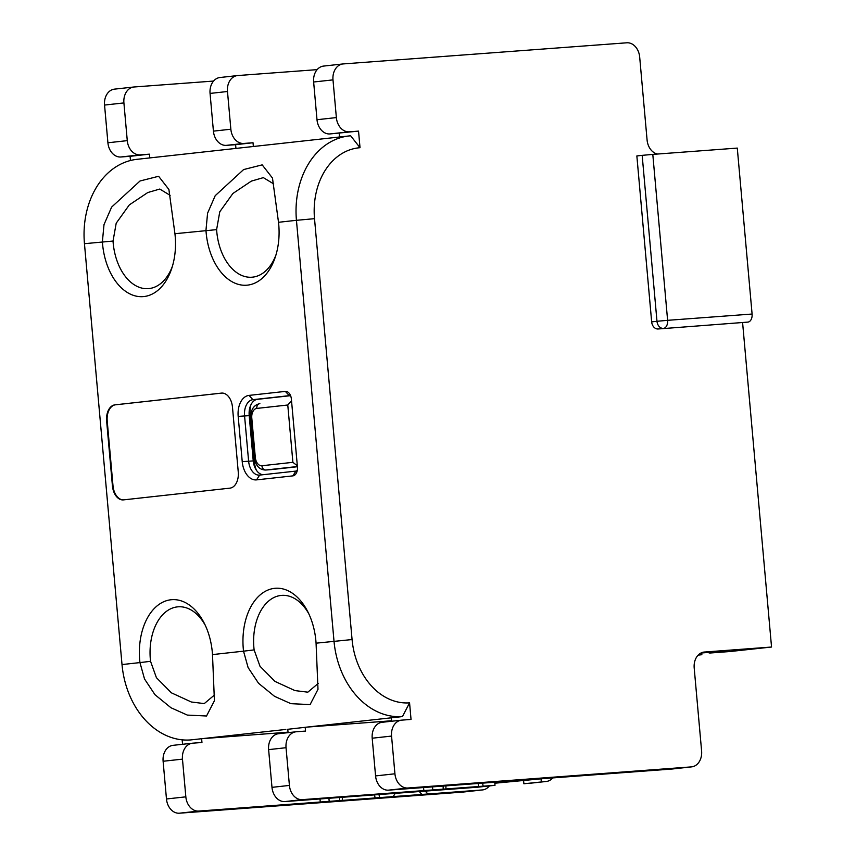 <?xml version="1.0" encoding="UTF-8"?>
<svg xmlns="http://www.w3.org/2000/svg" width="856" height="856" viewBox="0 0 856 856"><rect width="100%" height="100%" fill="white"/><g stroke="black" fill="none" stroke-linecap="round" stroke-linejoin="round"><path stroke-width="1.28" d="M249.021 395.397L285.326 391.395A8.335 5.35 85.7 0 1 290.205 394.841A8.335 5.35 85.7 0 1 291.382 399.11L297.439 466.991A8.335 5.35 85.7 0 1 296.936 471.763A8.335 5.35 85.7 0 1 292.859 475.872L256.565 479.874A19.688 12.658 85.7 0 1 242.227 461.651L238.182 416.401A19.688 12.658 85.7 0 1 249.021 395.397L252.895 399.666L289.2 395.665A3.788 2.429 85.7 0 1 289.253 395.665A3.788 2.429 85.7 0 1 290.837 396.382M278.51 222.293A56.806 36.508 85.7 0 1 275.279 257.11A56.806 36.508 85.7 0 1 235.839 283.529A56.806 36.508 85.7 0 1 205.964 230.296L207.58 213.198L215.198 195.692L243.618 169.563L262.193 164.866L272.476 178.069L278.51 222.293L296.444 220.313L334.011 641.197A80.282 61.493 83.7 0 0 402.481 716.579L391.342 717.799L391.652 721.244M174.934 233.72A56.806 36.508 85.7 0 1 171.703 268.538A56.806 36.508 85.7 0 1 132.263 294.945A56.806 36.508 85.7 0 1 102.388 241.713L104.004 224.614L111.622 207.109L140.042 180.98L158.617 176.282L168.9 189.486L174.934 233.72L216.611 229.633L219.778 211.774L232.896 193.477L251.343 181.119L263.359 177.631L273.717 183.933M182.467 759.133L163.111 761.262L166.471 798.98L185.838 796.84L182.467 759.133A15.151 11.599 83.7 0 1 192.386 743.211A15.151 11.599 83.7 0 1 192.696 743.179L201.952 742.494L201.62 738.717L190.481 739.948A80.282 61.493 -96.3 0 1 122.012 664.566L84.455 243.693A80.282 61.493 -96.3 0 1 136.992 159.323L348.981 135.954A80.282 61.493 83.7 0 0 296.444 220.313L314.516 218.676L352.073 639.55A67.41 51.628 83.7 0 0 409.564 702.851L402.481 716.579M122.012 664.566L139.956 662.587A56.806 36.508 85.7 0 1 160.586 603.394A56.806 36.508 85.7 0 1 204.263 623.222A56.806 36.508 85.7 0 1 212.491 654.594L214.417 700.732L206.531 716.001L187.357 715.092L170.986 707.762L154.979 694.708L144.525 678.99L139.956 662.587L150.549 661.324A49.231 31.64 85.7 0 1 150.346 659.366A49.231 31.64 85.7 0 1 178.155 606.808A49.231 31.64 85.7 0 1 205.28 625.319M212.491 654.594L243.532 651.17A56.806 36.508 85.7 0 1 264.162 591.978A56.806 36.508 85.7 0 1 307.839 611.805A56.806 36.508 85.7 0 1 316.067 643.177L317.993 689.305L310.107 704.584L290.933 703.675L274.562 696.345L258.555 683.291L248.101 667.573L243.532 651.17L254.125 649.907A49.231 31.64 85.7 0 1 253.922 647.949A49.231 31.64 85.7 0 1 281.731 595.38A49.231 31.64 85.7 0 1 308.856 613.891M229.932 488.145A15.151 9.737 -94.3 0 0 238.257 471.998L232.468 407.124A15.151 9.737 -94.3 0 0 221.661 393.086A15.151 9.737 -94.3 0 0 221.447 393.107L114.961 404.845A15.151 9.737 -94.3 0 0 106.636 421.002L112.425 485.866A15.151 9.737 -94.3 0 0 123.221 499.904A15.151 9.737 -94.3 0 0 123.446 499.883L229.932 488.145M672.645 768.956A15.151 11.599 -96.3 0 1 672.335 768.998A15.151 11.599 -96.3 0 1 672.014 769.02L388.485 790.152A15.151 11.599 -96.3 0 1 375.57 775.921L394.926 773.792L391.556 736.074A15.151 11.599 83.7 0 1 401.475 720.163A15.151 11.599 83.7 0 1 401.785 720.131L411.041 719.436L409.564 702.851M657.451 154.037A15.151 11.599 -96.3 0 1 647.082 139.988L639.678 57.02A15.151 11.599 83.7 0 0 626.753 42.8L343.224 63.922A15.151 11.599 83.7 0 0 342.903 63.954A15.151 11.599 83.7 0 0 332.995 79.876L336.365 117.582A15.151 11.599 83.7 0 0 349.28 131.813L358.536 131.118L360.023 147.714A67.41 51.628 83.7 0 0 314.516 218.676M651.662 321.877L636.853 155.942L642.171 155.353L652.796 154.39L667.616 320.326L656.98 321.289A7.576 5.799 83.7 0 0 663.443 328.404A7.576 4.869 -94.3 0 0 667.616 320.326L752.092 314.034A7.576 4.869 85.7 0 1 747.93 322.102L658.125 328.982A7.576 5.799 -96.3 0 1 651.662 321.877L656.98 321.289L642.171 155.353M742.601 322.691L771.545 647.029L703.803 652.09M672.014 769.02L691.38 766.89A15.151 11.599 83.7 0 0 691.691 766.858A15.151 11.599 83.7 0 0 701.599 750.937L694.195 667.969A15.151 11.599 -96.3 0 1 704.114 652.058A15.151 11.599 -96.3 0 1 704.424 652.026M691.38 766.89L407.841 788.012A15.151 11.599 83.7 0 1 394.926 773.792M201.62 738.717L276.467 733.078A31.811 0.556 174.9 0 0 288.033 732.148M287.776 729.291L307.133 727.086L380.043 721.662A31.811 0.556 174.9 0 0 391.609 720.731M391.353 717.874L389.416 718.013L391.342 717.799M182.563 744.292L182.168 739.841M319.994 798.948L320.272 802.008L198.752 811.071A15.151 11.599 83.7 0 1 185.838 796.84M287.766 729.226L288.076 732.661M494.747 782.234L495.014 785.294L477.595 787.21L284.909 801.569A15.151 11.599 -96.3 0 1 271.983 787.349L268.624 749.631A15.151 11.599 -96.3 0 1 278.532 733.71A15.151 11.599 -96.3 0 1 278.853 733.688M271.983 787.349L289.414 785.423L286.043 747.705A15.151 11.599 83.7 0 1 295.962 731.794A15.151 11.599 83.7 0 1 296.272 731.762L305.528 731.077L305.196 727.3M423.57 787.531L423.848 790.591L302.329 799.643A15.151 11.599 83.7 0 1 289.414 785.423M375.57 775.921L372.2 738.214A15.151 11.599 -96.3 0 1 382.108 722.293A15.151 11.599 -96.3 0 1 382.429 722.261M771.545 647.029L730.029 651.523A7.576 4.869 85.7 0 1 729.922 651.534A7.576 4.869 85.7 0 1 729.804 651.534M729.226 650.902A7.576 4.869 85.7 0 1 729.119 650.913L700.946 653.01L729.226 650.902L710.352 652.989L730.029 651.523M698.154 655.118L701.856 654.712L698.293 654.968M752.092 314.034L737.284 148.088L652.796 154.39M130.465 160.511L130.091 156.306L120.835 156.99A15.151 11.599 -96.3 0 1 107.909 142.77L127.277 140.641A15.151 11.599 83.7 0 0 140.191 154.861L149.447 154.166L130.091 156.306M163.111 761.262A15.151 11.599 -96.3 0 1 173.019 745.341A15.151 11.599 -96.3 0 1 173.34 745.319M463.556 792.003A15.151 11.599 -96.3 0 1 463.246 792.046A15.151 11.599 -96.3 0 1 462.925 792.078L179.396 813.2A15.151 11.599 -96.3 0 1 166.471 798.98M213.572 81.063L134.135 86.98A15.151 11.599 83.7 0 0 133.814 87.002A15.151 11.599 83.7 0 0 123.906 102.923L104.55 105.063A15.151 11.599 -96.3 0 1 114.458 89.142A15.151 11.599 -96.3 0 1 114.768 89.11M104.55 105.063L107.909 142.77M149.779 157.911L149.447 154.166M360.023 147.714L350.65 135.794A80.282 61.493 83.7 0 0 348.981 135.954M123.906 102.923L127.277 140.641M253.355 146.494L253.023 142.749L235.603 144.675L235.935 148.409M317.148 69.636L237.711 75.553A15.151 11.599 83.7 0 0 237.39 75.585A15.151 11.599 83.7 0 0 227.482 91.506L230.853 129.213A15.151 11.599 83.7 0 0 243.767 143.444L253.023 142.749M227.482 91.506L210.062 93.422A15.151 11.599 -96.3 0 1 219.971 77.511A15.151 11.599 -96.3 0 1 220.281 77.479M210.062 93.422L213.422 131.139L230.853 129.213M235.603 144.675L226.348 145.359A15.151 11.599 -96.3 0 1 213.422 131.139M332.995 79.876L313.638 82.005A15.151 11.599 -96.3 0 1 323.547 66.083A15.151 11.599 -96.3 0 1 323.857 66.062M313.638 82.005L316.998 119.722L336.365 117.582M358.536 131.118L329.924 133.943A15.151 11.599 -96.3 0 1 316.998 119.722M339.179 133.258L339.511 136.992M275.974 254.895A49.231 31.64 85.7 0 1 251.889 277.216A49.231 31.64 85.7 0 1 216.761 231.591A49.231 31.64 85.7 0 1 216.611 229.633M172.398 266.312A49.231 31.64 85.7 0 1 148.302 288.643A49.231 31.64 85.7 0 1 113.185 243.018A49.231 31.64 85.7 0 1 113.035 241.05L116.202 223.202L129.32 204.894L147.767 192.547L159.783 189.048L170.141 195.35M462.925 792.078L482.292 789.938L341.03 800.499L342.314 800.307L342.346 797.289M341.03 800.499L320.272 802.008M393.182 796.583L395.247 793.341M374.521 794.892L375.11 797.963M523.883 783.764L546.032 781.485L523.883 783.764L523.605 780.64M529.233 783.336A15.151 11.599 -96.3 0 1 528.922 783.379A15.151 11.599 -96.3 0 1 528.612 783.411M544.908 778.457L494.832 783.219M494.757 782.373L498.834 781.924M495.014 785.294L423.848 790.591M444.606 789.082L445.89 788.89L445.933 785.872M478.097 783.475L478.686 786.536M546.032 781.485A15.151 11.599 83.7 0 0 546.353 781.464A15.151 11.599 83.7 0 0 552.783 777.869M541.313 781.838L541.035 778.767M428.268 790.88L441.332 789.874M482.292 789.938A15.151 11.599 83.7 0 0 482.602 789.917A15.151 11.599 83.7 0 0 489.365 785.915M425.325 791.158L427.893 793.994M422.083 794.635L419.397 791.672M214.621 694.869L204.263 703.589L191.37 702.006L171.414 692.836L156.413 677.674L150.549 661.324M318.197 683.441L307.839 692.172L294.945 690.589L274.99 681.419L259.999 666.246L254.125 649.907M701.695 652.957L701.856 654.712M708.19 652.475A7.576 4.869 -94.3 0 0 710.245 653A7.576 4.869 -94.3 0 0 710.352 652.989M221.95 393.075L115.539 404.802A15.151 9.737 -94.3 0 0 107.214 420.959L113.003 485.823A15.151 9.737 -94.3 0 0 123.521 499.883M297.332 470.147A3.788 2.429 85.7 0 1 295.93 471.089L259.625 475.091A15.151 9.737 85.7 0 1 259.411 475.112A15.151 9.737 85.7 0 1 248.604 461.074L244.559 415.823A15.151 9.737 85.7 0 1 252.895 399.666L257.528 399.324A15.151 9.737 -94.3 0 0 250.113 406.793A15.151 9.737 -94.3 0 0 249.192 415.481L253.226 460.731A15.151 9.737 -94.3 0 0 255.377 468.489A15.151 9.737 -94.3 0 0 262.824 474.738M256.372 470.19A22.716 14.606 85.7 0 1 254.179 460.838L250.134 415.577A22.716 14.606 85.7 0 1 250.84 404.974M271.181 469.612A13.632 8.763 -94.3 0 0 271.373 469.602A13.632 8.763 -94.3 0 0 271.577 469.58L297.417 466.734M289.916 395.75L257.528 399.324M291.532 400.769L287.776 405.006L256.8 408.419A9.084 5.842 -94.3 0 0 251.792 418.113L255.302 457.329L254.243 457.479C255.559 465.653 259.336 469.837 265.595 470.03A13.632 8.763 -94.3 0 0 265.788 470.008L297.406 466.52M297.332 465.782L292.891 462.326L287.776 405.006M285.326 391.395L289.307 395.654M84.455 243.693L113.035 241.05M316.067 643.177L352.073 639.55M285.84 729.44L203.557 738.503M389.416 718.013L307.133 727.086M391.556 736.074L372.2 738.214M388.485 790.152L407.841 788.012M120.835 156.99L140.191 154.861M658.125 328.982L747.93 322.102M226.348 145.359L243.767 143.444M329.924 133.943L349.28 131.813M179.396 813.2L198.752 811.071M379.005 794.561L379.583 797.589M339.607 797.492L339.575 800.456M284.909 801.569L302.329 799.643M328.918 798.284L329.175 801.227M443.183 786.076L443.151 789.029M482.581 783.133L483.159 786.172M432.494 786.867L432.751 789.81M286.043 747.705L268.624 749.631M112.425 485.866L113.003 485.823M106.636 421.002L107.214 420.959M114.961 404.845L115.539 404.802M242.227 461.651L254.179 460.838M256.565 479.874L259.625 475.091M238.182 416.401L250.134 415.577M292.859 475.872L295.93 471.089M256.8 408.419A4.548 3.478 -96.3 0 1 259.775 403.647L259.86 403.636A4.548 3.478 -96.3 0 0 259.775 403.647C253.601 405.016 250.594 409.885 250.744 418.252L254.243 457.479M271.577 469.58L265.788 470.008A4.548 3.478 83.7 0 1 261.915 465.739L292.891 462.326M255.302 457.329A9.084 5.842 -94.3 0 0 261.915 465.739M251.792 418.113L250.744 418.252M401.475 720.163L382.108 722.293M133.814 87.002L114.458 89.142M237.39 75.585L219.971 77.511M342.903 63.954L323.547 66.083M192.386 743.211L173.019 745.341M528.922 783.379L546.353 781.464M463.246 792.046L482.602 789.917M295.962 731.794L278.532 733.71M710.245 653L729.922 651.534M672.335 768.998L691.691 766.858M271.373 469.602L265.595 470.03"/></g></svg>
